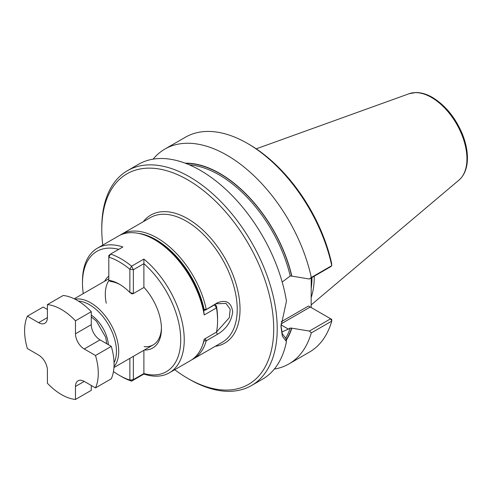 <?xml version="1.0" encoding="UTF-8"?>
<svg xmlns="http://www.w3.org/2000/svg" width="492" height="492" viewBox="0 0 492 492"><rect width="100%" height="100%" fill="white"/><g stroke="black" fill="none" stroke-linecap="round" stroke-linejoin="round"><path stroke-width="0.74" d="M100.036 339.88L84.243 348.994A12.405 7.165 60 0 1 75.473 333.804L75.473 320.802L91.26 311.688L91.26 324.683A12.405 7.165 -120 0 0 100.036 339.88L111.29 346.374A52.097 30.08 60 0 1 111.29 378.791L95.503 387.905L84.243 381.405L75.473 386.466L75.473 399.467A52.097 30.08 60 0 1 47.404 383.262L47.404 370.261A12.405 7.165 60 0 0 38.634 355.07L27.38 348.57A52.097 30.08 60 0 1 27.38 316.159L43.167 307.045L47.404 309.493M75.473 399.467L91.26 390.353L91.26 385.457M84.243 348.994L95.503 355.495A52.097 30.08 60 0 1 95.503 387.905M95.503 355.495L111.29 346.374M27.38 316.159L38.634 322.66A12.405 7.165 60 0 0 44.84 323.275A12.405 7.165 60 0 0 47.404 317.598L47.404 304.597L63.191 295.483A52.097 30.08 60 0 1 91.26 311.688M75.473 386.466A12.405 7.165 60 0 1 78.044 380.79A12.405 7.165 60 0 1 84.243 381.405M47.404 304.597A52.097 30.08 60 0 1 75.473 320.802M113.461 371.534A69.464 40.104 60 0 0 119.328 375.328A69.464 40.104 60 0 0 129.857 380.088L131.585 381.14L133.363 379.633L143.916 373.539L143.867 374.049A71.949 41.537 -120 0 0 169.34 372.813A71.949 41.537 -120 0 0 182.132 321.934A71.949 41.537 -120 0 0 143.867 259.087L143.916 263.65L133.363 269.739L129.857 269.284A69.464 40.104 60 0 0 108.806 257.132L108.806 280.311A42.177 24.348 60 0 1 119.335 284.173A42.177 24.348 60 0 1 129.857 292.463L129.857 269.284L131.585 266.178L143.867 259.087M143.916 373.539L143.892 373.526A69.464 40.104 -120 0 0 180.73 339.88A69.464 40.104 -120 0 0 143.892 263.694L143.916 263.65M119.328 375.328L121.087 376.343A71.949 41.537 60 0 0 131.585 381.14L143.867 374.049M83.259 293.601A69.464 40.104 60 0 1 82.49 283.158L82.49 281.135A71.949 41.537 60 0 1 97.391 248.196A71.949 41.537 60 0 1 122.865 246.966L110.589 254.056L108.806 255.563L108.806 257.132L110.589 254.056A71.949 41.537 60 0 1 131.585 266.178L133.363 269.739L133.363 293.583L144.058 287.408M82.49 283.158A69.464 40.104 60 0 1 118.738 249.352M214.641 304.763L216.431 305.796A69.464 40.104 -120 0 1 217.569 318.607L217.569 320.636A71.949 41.537 -120 0 1 216.474 332.125L204.198 339.216A71.949 41.537 60 0 1 190.392 360.661L169.34 372.813M154.42 239.61L156.173 240.619A69.464 40.104 -120 0 1 203.731 310.618L204.198 314.966A71.949 41.537 -120 0 0 154.42 239.61A71.949 41.537 -120 0 0 143.916 234.813A71.949 41.537 -120 0 0 118.443 236.043L97.391 248.196M144.125 346.651A39.692 22.921 -120 0 0 153.215 344.886A39.692 22.921 -120 0 0 161.419 327.703M144.334 350.009A42.177 24.348 -120 0 0 161.431 328.736A42.177 24.348 -120 0 0 143.892 287.23L143.892 263.694M133.363 356.343L133.363 379.633L129.857 380.088L129.857 358.367M106.254 303.244A39.692 22.921 60 0 1 108.953 280.422M108.806 280.311L110.325 281.449A39.692 22.921 60 0 1 120.22 284.702M217.569 320.636A71.949 41.537 -120 0 0 216.474 307.881L216.431 305.796M204.198 314.966L216.474 307.881L214.481 304.856M203.731 310.643L204.807 310.022M129.857 292.463L133.363 293.583L131.85 293.878L129.857 292.463M104.636 281.258A42.177 24.348 60 0 1 108.806 276.16M143.892 350.267L143.892 373.526M280.993 325.661L282.316 333.828L285.963 338.49L286.442 341.608L282.34 336.128L280.987 326.503L286.442 301.135A124.045 71.617 60 0 0 225.754 189.34A124.045 71.617 60 0 0 138.473 164.322L127.477 170.669A124.045 71.617 -120 0 0 103.56 208.239A124.045 71.617 -120 0 0 101.789 227.452L101.789 229.481A121.567 70.184 -120 0 0 102.779 245.09M286.442 341.608A124.045 71.617 60 0 1 262.519 379.178L251.529 385.525A124.045 71.617 -120 0 0 251.529 242.285A124.045 71.617 -120 0 0 127.477 170.669M282.193 282.051L290.219 275.981A105.442 60.879 -120 0 0 189.365 164.857M281.018 324.855L288.373 329.105L281.762 332.045M75.085 299.21A39.692 22.921 60 0 1 90.651 302.758A39.692 22.921 60 0 1 115.392 334.16A39.692 22.921 60 0 1 114.009 366.626M288.952 363.914A124.045 71.617 60 0 0 311.295 332.912L309.363 331.073L330.661 318.779L331.694 319.369L331.762 321.098A124.045 71.617 60 0 1 309.419 352.1L288.952 363.914A124.045 71.617 60 0 1 274.308 369.08M331.762 265.668L331.602 263.208A121.567 70.184 60 0 0 249.149 144.402L247.396 143.387A124.045 71.617 60 0 1 331.762 265.668L330.661 266.719L309.363 279.013L311.295 277.482L331.762 265.668M309.363 331.073L291.861 328.176A106.709 61.611 60 0 1 286.239 340.31M185.158 163.172A106.709 61.611 60 0 1 291.861 276.117L309.363 279.013M290.219 275.981L291.861 276.117M174.728 369.701A121.567 70.184 -120 0 0 187.747 378.366A121.567 70.184 -120 0 0 273.706 328.736A121.567 70.184 -120 0 0 187.747 179.851A121.567 70.184 -120 0 0 101.789 229.481M189.5 379.381L187.747 378.366L189.5 379.381A124.045 71.617 -120 0 0 251.529 385.525M311.208 277.949L311.165 307.518M314.234 276.203A86.998 50.227 60 0 1 311.165 297.512M288.373 329.105L290.219 328.041L291.861 328.176M308.552 306.012L310.286 307.014L281.061 323.884M191.769 359.806A71.949 41.537 -120 0 0 193.196 359.037A71.949 41.537 -120 0 0 206.228 340.808L204.075 340.796A70.461 40.682 60 0 1 202.63 344.947M216.492 332.057L229.315 317.678L230.195 309.191L226.006 303.423L216.4 303.748L217.452 302.752L205.17 310.231L203.448 309.24M216.4 303.748L205.17 310.231M217.452 302.752C226.277 299.407 231.357 302.451 232.704 311.885C231.369 321.491 226.289 328.97 217.452 334.326L206.228 340.808L205.195 338.637M204.075 340.796L203.922 340.47M204.039 339.972L205.078 338.705M114.052 362.795A38.081 21.986 -120 0 0 89.507 304.733A38.081 21.986 -120 0 0 78.425 301.092M203.811 309.45L206.228 309.234A71.949 41.537 -120 0 0 121.253 234.426A71.949 41.537 -120 0 0 119.876 235.281M138.172 233.306A70.461 40.682 60 0 1 204.075 309.204M153.117 159.156A124.045 71.617 60 0 1 164.906 149.058L185.373 137.243A124.045 71.617 60 0 1 247.396 143.387M164.906 149.058A124.045 71.617 60 0 1 311.295 277.482M311.295 332.912L331.762 321.098L330.661 318.779L310.286 307.014M91.26 324.683L75.473 333.804M47.404 317.598L38.634 322.66M291.658 276A106.432 61.451 -120 0 0 185.81 163.418M215.213 346.331A73.929 42.687 -120 0 0 224.715 257.765A73.929 42.687 -120 0 0 143.27 221.714M311.946 277.525A86.309 49.833 60 0 1 311.165 288.675M286.184 339.923A106.432 61.451 -120 0 0 291.658 328.059M285.649 338.299A105.442 60.879 -120 0 0 290.219 328.041M308.533 305.999L281.209 321.774M216.4 332.112L217.452 334.326M108.375 344.695A26.796 15.467 -120 0 0 91.26 315.058M193.196 359.037L222.316 342.229A71.949 41.537 -120 0 0 235.348 292.426A71.949 41.537 -120 0 0 150.374 217.612L121.253 234.426M256.227 148.83L409.153 93.714A50.123 28.942 60 0 1 431.496 97.453A50.123 28.942 60 0 1 463.501 139.267A50.123 28.942 60 0 1 459.011 180.066L311.165 304.917M108.806 278.847L74.255 298.798M153.215 344.886L113.947 367.555M106.77 343.767L105.706 337.309L96.426 321.159L91.26 316.903M459.011 180.066C464.251 175.429 467.049 168.645 467.4 159.715C467.652 151.616 465.967 143.043 462.345 133.996C455.377 117.576 445.426 105.399 432.486 97.459C426.736 94.138 421.177 92.496 415.808 92.533L409.153 93.714"/></g></svg>
